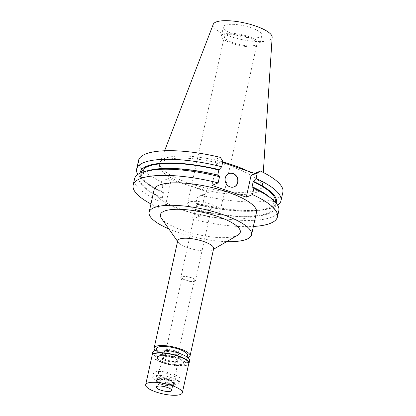 <?xml version="1.0" encoding="UTF-8"?>
<svg xmlns="http://www.w3.org/2000/svg" width="416" height="416" viewBox="0 0 416 416"><rect width="100%" height="100%" fill="white"/><g stroke="black" fill="none" stroke-linecap="round" stroke-linejoin="round"><path stroke-width="0.31" stroke-dasharray="2.08 1.56" d="M213.252 24.315A30.186 8.424 -167.6 0 0 234.629 37.809A30.186 8.424 -167.6 0 0 269.292 40.232A30.186 8.424 -167.6 0 0 272.168 37.268M225.248 25.21A19.687 5.491 12.4 0 1 247.463 26.681A19.687 5.491 12.4 0 1 261.862 35.37A19.687 5.491 12.4 0 1 260.021 37.071A19.687 5.491 12.4 0 1 237.806 35.599A19.687 5.491 12.4 0 1 223.402 26.91A19.687 5.491 12.4 0 1 225.248 25.21M222.742 161.97A52.432 14.628 -167.6 0 0 164.876 158.408A52.432 14.628 -167.6 0 0 160.15 162.344A52.432 14.628 -167.6 0 0 159.973 162.937A52.432 14.628 -167.6 0 0 198.328 186.072A52.432 14.628 -167.6 0 0 257.483 189.987A52.432 14.628 -167.6 0 0 262.392 185.458A52.432 14.628 -167.6 0 0 262.475 184.839A52.432 14.628 -167.6 0 0 247.556 171.002M257.02 192.098A52.432 14.628 12.4 0 1 197.86 188.188A52.432 14.628 12.4 0 1 159.505 165.048A52.432 14.628 12.4 0 1 164.414 160.519A52.432 14.628 12.4 0 1 223.569 164.434A52.432 14.628 12.4 0 1 261.924 187.569A52.432 14.628 12.4 0 1 257.02 192.098M138.559 160.446A73.882 20.613 -167.6 0 0 161.002 181.563L168.308 178.573L208.494 192.28L201.188 195.265A73.882 20.613 -167.6 0 0 282.875 192.176M222.628 162.5L214.464 159.718L220.246 157.352M222.898 161.278L216.7 163.81L214.464 159.718M216.7 163.81L211.947 185.422M168.308 178.573L170.544 182.666L165.792 204.282L158.07 207.438A73.882 20.613 12.4 0 1 150.956 203.944M165.792 204.282L200.143 215.998L192.421 219.154A73.882 20.613 12.4 0 0 253.375 226.465M154.076 189.764A52.432 14.628 -167.6 0 0 192.431 212.898A52.432 14.628 -167.6 0 0 251.586 216.814A52.432 14.628 -167.6 0 0 256.495 212.28M277.664 205.239A73.882 20.613 12.4 0 1 268.96 208.738A73.882 20.613 12.4 0 1 195.967 203.034L197.298 204.547L197.818 204.334L196.628 209.742L193.783 212.961L192.421 219.154M201.188 195.265L197.174 197.538L195.967 203.034M197.174 197.538L204.896 194.381L208.494 192.28M200.143 215.998L204.896 194.381M193.783 212.961A73.882 20.613 -167.6 0 0 278.803 210.694M196.108 209.955A69.706 19.448 -167.6 0 0 262.111 215.441A69.706 19.448 -167.6 0 0 268.076 195.946M252.008 187.112A68.526 19.12 12.4 0 1 274.071 207.282A68.526 19.12 12.4 0 1 196.628 209.742M197.818 204.334A68.526 19.12 -167.6 0 0 275.257 201.88M276.125 203.044A69.706 19.448 12.4 0 1 265.06 209.654A69.706 19.448 12.4 0 1 197.298 204.547M134.488 178.963A73.882 20.613 -167.6 0 0 159.432 201.245L162.276 198.026L163.462 192.618L162.947 192.832L161.616 191.318L162.822 185.822L170.544 182.666M162.822 185.822L161.002 181.563M161.616 191.318A73.882 20.613 12.4 0 1 144.243 181.319A73.882 20.613 12.4 0 1 137.805 174.491M217.729 175.074L217.656 175.396L218.176 175.183M158.07 207.438L159.432 201.245M162.947 192.832A69.706 19.448 12.4 0 1 147.399 183.784A69.706 19.448 12.4 0 1 140.13 173.144M141.404 172.448A68.526 19.12 -167.6 0 0 163.462 192.618M162.276 198.026A68.526 19.12 12.4 0 1 140.213 177.856A68.526 19.12 12.4 0 1 217.656 175.396M150.41 170.076A69.706 19.448 -167.6 0 0 161.756 198.24M226.678 241.628A52.432 14.628 12.4 0 1 168.828 228.909M161.403 218.312A40.908 11.414 -167.6 0 0 196.118 234.224A40.908 11.414 -167.6 0 0 236.475 235.799A40.908 11.414 -167.6 0 0 237.864 235.123M177.741 240.651A18.392 5.132 -167.6 0 0 178.194 242.278A18.392 5.132 -167.6 0 0 193.799 249.428A18.392 5.132 -167.6 0 0 211.942 250.141A18.392 5.132 -167.6 0 0 212.571 249.834A18.392 5.132 -167.6 0 0 213.663 248.55M187.876 357.604A18.392 5.132 12.4 0 1 171.012 356.902A18.392 5.132 12.4 0 1 155.407 350.47M156.718 348.509A15.761 4.399 -167.6 0 0 168.246 355.462A15.761 4.399 -167.6 0 0 186.035 356.642A15.761 4.399 -167.6 0 0 187.507 355.28M156.395 355.311A15.761 4.399 12.4 0 1 174.179 356.491A15.761 4.399 12.4 0 1 185.713 363.444A15.761 4.399 12.4 0 1 184.236 364.806A15.761 4.399 12.4 0 1 166.452 363.631A15.761 4.399 12.4 0 1 154.918 356.673A15.761 4.399 12.4 0 1 156.395 355.311A15.761 4.399 -167.6 0 0 154.918 356.673A15.761 4.399 -167.6 0 0 166.452 363.631A15.761 4.399 -167.6 0 0 184.236 364.806A15.761 4.399 -167.6 0 0 185.713 363.444A15.761 4.399 -167.6 0 0 174.179 356.491A15.761 4.399 -167.6 0 0 156.395 355.311M158.387 355.992A13.51 3.77 -167.6 0 0 157.118 357.157A13.51 3.77 -167.6 0 0 167.003 363.121A13.51 3.77 -167.6 0 0 182.25 364.13A13.51 3.77 -167.6 0 0 183.513 362.96A13.51 3.77 -167.6 0 0 173.628 357.001A13.51 3.77 -167.6 0 0 158.387 355.992A13.51 3.77 12.4 0 1 173.628 357.001A13.51 3.77 12.4 0 1 183.513 362.96A13.51 3.77 12.4 0 1 182.25 364.13A13.51 3.77 12.4 0 1 167.003 363.121A13.51 3.77 12.4 0 1 157.118 357.157A13.51 3.77 12.4 0 1 158.387 355.992M154.856 372.039A13.51 3.77 12.4 0 1 170.102 373.053A13.51 3.77 12.4 0 1 179.982 379.012A13.51 3.77 12.4 0 1 178.719 380.182A13.51 3.77 12.4 0 1 163.472 379.174A13.51 3.77 12.4 0 1 153.592 373.209A13.51 3.77 12.4 0 1 154.856 372.039M158.834 373.396A9.006 2.512 -167.6 0 0 158.012 374.104A9.006 2.512 -167.6 0 0 164.45 378.113A9.006 2.512 -167.6 0 0 174.741 378.825A9.006 2.512 -167.6 0 0 175.599 377.967A9.006 2.512 -167.6 0 0 168.865 374.036A9.006 2.512 -167.6 0 0 158.834 373.396M164.221 357.074A7.114 1.986 12.4 0 1 172.141 357.573A7.114 1.986 12.4 0 1 177.46 360.682A7.114 1.986 12.4 0 1 176.784 361.358A7.114 1.986 12.4 0 1 168.657 360.797A7.114 1.986 12.4 0 1 163.571 357.63A7.114 1.986 12.4 0 1 164.221 357.074M163.873 356.954A7.509 2.096 -167.6 0 0 163.171 357.604A7.509 2.096 -167.6 0 0 168.662 360.916A7.509 2.096 -167.6 0 0 177.133 361.473A7.509 2.096 -167.6 0 0 177.835 360.828A7.509 2.096 -167.6 0 0 172.344 357.516A7.509 2.096 -167.6 0 0 163.873 356.954M165.422 349.913A7.509 2.096 12.4 0 1 173.888 350.475A7.509 2.096 12.4 0 1 179.379 353.787A7.509 2.096 12.4 0 1 178.677 354.437A7.509 2.096 12.4 0 1 170.212 353.876A7.509 2.096 12.4 0 1 164.72 350.563A7.509 2.096 12.4 0 1 165.422 349.913M166.483 350.277A6.308 1.758 -167.6 0 0 165.89 350.818A6.308 1.758 -167.6 0 0 170.503 353.6A6.308 1.758 -167.6 0 0 177.616 354.073A6.308 1.758 -167.6 0 0 178.209 353.527A6.308 1.758 -167.6 0 0 173.597 350.745A6.308 1.758 -167.6 0 0 166.483 350.277M182.582 277.056A6.308 1.758 12.4 0 1 189.696 277.529A6.308 1.758 12.4 0 1 194.308 280.311A6.308 1.758 12.4 0 1 193.716 280.857A6.308 1.758 12.4 0 1 186.602 280.384A6.308 1.758 12.4 0 1 181.99 277.602A6.308 1.758 12.4 0 1 182.582 277.056M181.522 276.697A7.509 2.096 -167.6 0 0 180.814 277.342A7.509 2.096 -167.6 0 0 186.306 280.654A7.509 2.096 -167.6 0 0 194.776 281.216A7.509 2.096 -167.6 0 0 195.478 280.566A7.509 2.096 -167.6 0 0 189.987 277.254A7.509 2.096 -167.6 0 0 181.522 276.697M197.309 204.885A7.509 2.096 12.4 0 1 205.78 205.447A7.509 2.096 12.4 0 1 211.266 208.759A7.509 2.096 12.4 0 1 210.564 209.404A7.509 2.096 12.4 0 1 202.098 208.848A7.509 2.096 12.4 0 1 196.607 205.535A7.509 2.096 12.4 0 1 197.309 204.885M189.155 202.103A16.739 4.67 -167.6 0 0 187.59 203.549A16.739 4.67 -167.6 0 0 199.831 210.938A16.739 4.67 -167.6 0 0 218.717 212.186A16.739 4.67 -167.6 0 0 220.288 210.74A16.739 4.67 -167.6 0 0 208.042 203.356A16.739 4.67 -167.6 0 0 189.155 202.103M255.45 45.12A16.739 4.67 12.4 0 1 236.564 43.872A16.739 4.67 12.4 0 1 224.318 36.488A16.739 4.67 12.4 0 1 225.888 35.038A16.739 4.67 12.4 0 1 244.774 36.291A16.739 4.67 12.4 0 1 257.015 43.675A16.739 4.67 12.4 0 1 255.45 45.12M223.283 34.154A19.687 5.491 -167.6 0 0 221.437 35.854A19.687 5.491 -167.6 0 0 235.841 44.543A19.687 5.491 -167.6 0 0 258.055 46.01A19.687 5.491 -167.6 0 0 259.896 44.309A19.687 5.491 -167.6 0 0 245.497 35.62A19.687 5.491 -167.6 0 0 223.283 34.154M234.14 186.867A7.15 6.365 -112.2 0 1 234.021 186.914A7.15 6.365 -112.2 0 1 229.845 187.002A7.15 6.365 -112.2 0 1 224.869 180.43A7.15 6.365 -112.2 0 1 228.613 173.68A7.15 6.365 -112.2 0 1 228.732 173.628M185.011 361.286A15.761 4.399 12.4 0 1 167.227 360.11A15.761 4.399 12.4 0 1 155.693 353.153A15.761 4.399 12.4 0 1 157.17 351.79A15.761 4.399 12.4 0 1 174.954 352.971A15.761 4.399 12.4 0 1 186.488 359.923A15.761 4.399 12.4 0 1 185.011 361.286M153.988 375.986A13.51 3.77 -167.6 0 0 152.724 377.151A13.51 3.77 -167.6 0 0 162.609 383.115A13.51 3.77 -167.6 0 0 177.85 384.124A13.51 3.77 -167.6 0 0 179.119 382.954A13.51 3.77 -167.6 0 0 169.234 376.995A13.51 3.77 -167.6 0 0 153.988 375.986M158.631 377.567A8.258 2.304 12.4 0 1 167.944 378.186A8.258 2.304 12.4 0 1 173.987 381.826A8.258 2.304 12.4 0 1 173.212 382.538A8.258 2.304 12.4 0 1 163.894 381.924A8.258 2.304 12.4 0 1 157.856 378.279A8.258 2.304 12.4 0 1 158.631 377.567M158.319 378.976A8.258 2.304 -167.6 0 0 157.544 379.688A8.258 2.304 -167.6 0 0 163.587 383.334A8.258 2.304 -167.6 0 0 172.905 383.947A8.258 2.304 -167.6 0 0 173.675 383.235A8.258 2.304 -167.6 0 0 167.638 379.59A8.258 2.304 -167.6 0 0 158.319 378.976M156.993 378.524A9.76 2.725 12.4 0 1 168.002 379.252A9.76 2.725 12.4 0 1 175.141 383.557A9.76 2.725 12.4 0 1 174.231 384.4A9.76 2.725 12.4 0 1 163.218 383.672A9.76 2.725 12.4 0 1 156.078 379.366A9.76 2.725 12.4 0 1 156.993 378.524M156.744 379.647A9.76 2.725 -167.6 0 0 155.834 380.494A9.76 2.725 -167.6 0 0 162.973 384.8A9.76 2.725 -167.6 0 0 173.982 385.528A9.76 2.725 -167.6 0 0 174.892 384.686A9.76 2.725 -167.6 0 0 167.757 380.38A9.76 2.725 -167.6 0 0 156.744 379.647M157.331 379.85A9.095 2.538 12.4 0 1 168.308 380.739A9.095 2.538 12.4 0 1 174.028 384.93A9.095 2.538 12.4 0 1 173.394 385.325A9.095 2.538 12.4 0 1 163.868 384.842A9.095 2.538 12.4 0 1 156.515 381.077A9.095 2.538 12.4 0 1 157.331 379.85M163.072 386.365A7.883 2.2 12.4 0 1 157.264 383.25A7.883 2.2 12.4 0 1 157.232 382.866A7.883 2.2 12.4 0 1 157.971 382.184A7.883 2.2 12.4 0 1 166.863 382.772A7.883 2.2 12.4 0 1 172.63 386.251A7.883 2.2 12.4 0 1 172.437 386.589A7.883 2.2 12.4 0 1 171.891 386.932A7.883 2.2 12.4 0 1 165.859 386.979M152.11 355.467A18.767 5.236 -167.6 0 0 152.578 357.126A18.767 5.236 -167.6 0 0 168.501 364.426A18.767 5.236 -167.6 0 0 187.013 365.149A18.767 5.236 -167.6 0 0 187.652 364.837A18.767 5.236 -167.6 0 0 188.77 363.527M188.64 364.109A18.99 5.299 12.4 0 1 187.902 364.692A18.99 5.299 12.4 0 1 187.257 365.004A18.99 5.299 12.4 0 1 168.522 364.27A18.99 5.299 12.4 0 1 152.407 356.886A18.99 5.299 12.4 0 1 151.986 356.049M152.542 352.461A18.99 5.299 -167.6 0 0 166.436 360.838A18.99 5.299 -167.6 0 0 187.86 362.258A18.99 5.299 -167.6 0 0 189.639 360.615M263.292 172.468L262.475 184.839M164.601 150.774L160.15 162.344M159.973 162.937L159.505 165.048M262.392 185.458L261.924 187.569M275.226 202.02L274.071 207.282M265.06 209.654L268.96 208.738M147.399 183.784L144.243 181.319M141.372 172.588L140.213 177.856M212.571 249.834L213.502 249.293M178.194 242.278L177.575 241.394M187.122 357.037L186.488 359.923M156.328 350.267L155.693 353.153M179.119 382.954L179.982 379.012M152.724 377.151L153.592 373.209M177.46 360.682L175.599 377.967M163.571 357.63L158.012 374.104M179.379 353.787L177.835 360.828M164.72 350.563L163.171 357.604M194.308 280.311L178.209 353.527M181.99 277.602L165.89 350.818M211.266 208.759L195.478 280.566M196.607 205.535L180.814 277.342M257.015 43.675L220.288 210.74M224.318 36.488L187.59 203.549M261.862 35.37L259.896 44.309M223.402 26.91L221.437 35.854M157.856 378.279L157.544 379.688M173.987 381.826L173.675 383.235M156.078 379.366L155.834 380.494M175.141 383.557L174.892 384.686M157.264 383.25L156.515 381.077M172.437 386.589L174.028 384.93M172.63 386.251L171.699 390.478M157.232 382.866L156.302 387.093"/><path stroke-width="0.62" d="M263.292 172.468L272.168 37.268A30.186 8.424 -167.6 0 0 249.428 24.138A30.186 8.424 -167.6 0 0 215.977 22.048A30.186 8.424 -167.6 0 0 213.252 24.315L164.601 150.774M247.556 171.002A52.432 14.628 -167.6 0 0 222.742 161.97M222.628 162.5L254.649 173.42L260.432 171.059A73.882 20.613 -167.6 0 1 282.875 192.176L280.987 200.767A73.882 20.613 12.4 0 1 277.664 205.239M221.686 166.769L222.898 161.278L220.246 157.352A73.882 20.613 -167.6 0 0 138.559 160.446L136.672 169.036A73.882 20.613 12.4 0 1 221.686 166.769L218.847 169.988L217.729 175.074M150.956 203.944A73.882 20.613 12.4 0 1 133.125 185.156A73.882 20.613 12.4 0 1 218.145 182.889L211.947 185.422L246.298 197.137L251.051 175.526L254.649 173.42M230.084 186.904A7.15 6.365 67.8 0 0 234.265 186.815A7.15 6.365 67.8 0 0 238.009 180.066A7.15 6.365 67.8 0 0 233.033 173.493A7.15 6.365 67.8 0 0 228.852 173.581A7.15 6.365 67.8 0 0 225.108 180.331A7.15 6.365 67.8 0 0 230.084 186.904M246.298 197.137L252.496 194.605A73.882 20.613 12.4 0 1 277.441 216.887A73.882 20.613 12.4 0 1 253.375 226.465M251.555 234.738L256.495 212.28A52.432 14.628 -167.6 0 0 218.14 189.145A52.432 14.628 -167.6 0 0 158.98 185.229A52.432 14.628 -167.6 0 0 154.076 189.764L149.136 212.222A52.432 14.628 12.4 0 1 154.04 207.688A52.432 14.628 12.4 0 1 213.2 211.604A52.432 14.628 12.4 0 1 251.555 234.738A52.432 14.628 12.4 0 1 246.652 239.273A52.432 14.628 12.4 0 1 226.678 241.628M252.496 194.605L253.859 188.417L252.528 186.898L252.008 187.112L253.198 181.704L256.043 178.485L257.249 172.994L251.051 175.526M257.249 172.994L260.432 171.059M256.043 178.485A73.882 20.613 12.4 0 1 280.987 200.767M277.441 216.887L278.803 210.694A73.882 20.613 -167.6 0 0 271.227 198.411A73.882 20.613 -167.6 0 0 253.859 188.417M271.227 198.411L268.076 195.946A69.706 19.448 -167.6 0 0 252.528 186.898M275.226 202.02L275.257 201.88A68.526 19.12 -167.6 0 0 253.198 181.704M253.713 181.496A69.706 19.448 12.4 0 1 276.125 203.044M137.805 174.491A73.882 20.613 12.4 0 1 136.672 169.036M219.508 176.701A73.882 20.613 -167.6 0 0 146.515 170.992L150.41 170.076A69.706 19.448 -167.6 0 1 218.176 175.183L219.508 176.701L218.145 182.889M146.515 170.992A73.882 20.613 -167.6 0 0 134.488 178.963L133.125 185.156M140.13 173.144A69.706 19.448 12.4 0 1 219.362 169.78M218.847 169.988A68.526 19.12 -167.6 0 0 141.404 172.448L141.372 172.588M168.828 228.909A52.432 14.628 12.4 0 1 149.136 212.222M213.502 249.293L237.864 235.123A40.908 11.414 -167.6 0 0 215.956 215.894A40.908 11.414 -167.6 0 0 164.216 211.156A40.908 11.414 -167.6 0 0 161.403 218.312L177.575 241.394M190.076 355.841L213.663 248.55A18.392 5.132 -167.6 0 0 200.21 240.432A18.392 5.132 -167.6 0 0 179.462 239.06A18.392 5.132 -167.6 0 0 177.741 240.651L154.149 347.942A18.392 5.132 12.4 0 1 155.87 346.356A18.392 5.132 12.4 0 1 176.623 347.729A18.392 5.132 12.4 0 1 190.076 355.841A18.392 5.132 12.4 0 1 188.354 357.432A18.392 5.132 12.4 0 1 187.876 357.604M155.407 350.47A18.392 5.132 12.4 0 1 154.149 347.942M187.122 357.037L187.507 355.28A15.761 4.399 -167.6 0 0 175.978 348.322A15.761 4.399 -167.6 0 0 158.189 347.147A15.761 4.399 -167.6 0 0 156.718 348.509L156.328 350.267M228.732 173.628A7.15 6.365 -112.2 0 1 232.794 173.592A7.15 6.365 -112.2 0 1 237.76 180.092A7.15 6.365 -112.2 0 1 234.14 186.867M165.859 386.979A7.883 2.2 12.4 0 1 163.072 386.365M170.96 391.16A7.883 2.2 -167.6 0 0 171.699 390.478A7.883 2.2 -167.6 0 0 165.932 387A7.883 2.2 -167.6 0 0 157.04 386.412A7.883 2.2 -167.6 0 0 156.302 387.093A7.883 2.2 -167.6 0 0 162.068 390.567A7.883 2.2 -167.6 0 0 170.96 391.16M147.43 383.131A18.767 5.236 12.4 0 1 168.6 384.535A18.767 5.236 12.4 0 1 182.328 392.813A18.767 5.236 12.4 0 1 180.575 394.436A18.767 5.236 12.4 0 1 159.401 393.032A18.767 5.236 12.4 0 1 145.673 384.753A18.767 5.236 12.4 0 1 147.43 383.131M182.328 392.813L188.77 363.527A18.767 5.236 -167.6 0 0 175.042 355.243A18.767 5.236 -167.6 0 0 153.868 353.844A18.767 5.236 -167.6 0 0 152.11 355.467L145.673 384.753M151.986 356.049A18.99 5.299 12.4 0 1 151.939 355.207A18.99 5.299 12.4 0 1 153.717 353.564A18.99 5.299 12.4 0 1 175.141 354.983A18.99 5.299 12.4 0 1 189.036 363.36A18.99 5.299 12.4 0 1 188.64 364.109M189.036 363.36L189.639 360.615A18.99 5.299 -167.6 0 0 175.744 352.238A18.99 5.299 -167.6 0 0 154.32 350.818A18.99 5.299 -167.6 0 0 152.542 352.461L151.939 355.207"/></g></svg>
